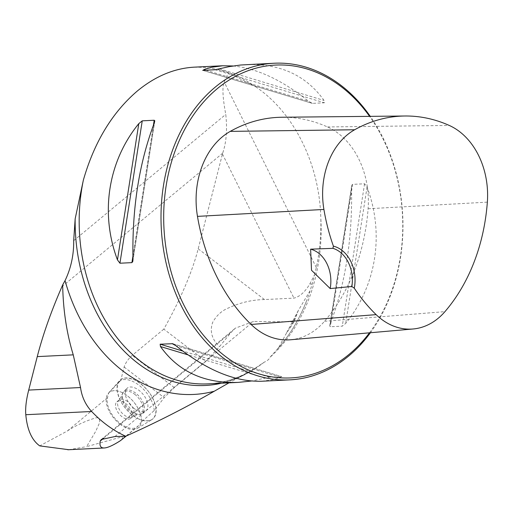 <?xml version="1.0" encoding="UTF-8"?>
<svg xmlns="http://www.w3.org/2000/svg" width="513" height="513" viewBox="0 0 513 513"><rect width="100%" height="100%" fill="white"/><g stroke="black" fill="none" stroke-linecap="round" stroke-linejoin="round"><path stroke-width="0.38" stroke-dasharray="2.56 1.92" d="M141.267 422.116L138.587 425.585A21.559 12.1 50.3 0 1 137.535 426.675A21.559 12.1 50.3 0 1 117.278 420.865A21.559 12.1 50.3 0 1 107.499 397.646L108.724 392.868A22.886 12.844 50.3 0 1 129.629 397.703A22.886 12.844 50.3 0 1 141.267 422.116L154.24 410.528L164.173 397.671L174.298 387.565L205.886 361.332L163.814 329.134A215.8 67.331 -52.6 0 0 198.198 248.824L222.661 153.195C226.368 142.531 227.4 129.597 225.758 114.399C222.642 97.611 222.123 86.8 224.194 81.977L228.388 72.801L216.749 69.268A158.504 120.888 -92.8 0 1 255.57 86.723L228.388 72.801M122.421 439.231L122.126 436.82L86.626 446.631L95.732 431.286L99.682 422.545C99.9 418.319 98.227 416.883 94.655 418.236C84.735 421.32 75.629 425.578 67.344 430.997L39.725 445.88M198.198 248.824L264.503 299.566L293.955 298.124C299.746 296.687 305.011 292 309.743 284.067L314.52 274.846A159.453 121.613 -92.8 0 1 312.218 283.945L310.108 290.711L298.297 310.538L294.026 321.831L253.512 321.459L235.326 328.166L231.145 332.341L219.487 346.673L205.886 361.332M154.24 410.528A25.047 14.056 -129.7 0 0 141.383 387.232A25.047 14.056 -129.7 0 0 120.735 380.415L124.152 367.045A10.145 3.168 -52.6 0 1 132.219 355.368L163.814 329.134M120.735 380.415L108.724 392.868M294.026 321.831L285.831 334.207L278.662 347.692L269.684 357.606C269.357 359.164 267.478 360.722 264.048 362.287L249.132 372.22L228.958 382.845M221.494 383.211A159.973 122.011 87.2 0 0 228.926 381.178A159.973 122.011 87.2 0 0 249.132 372.22M314.52 274.846L316.316 267.549C319.753 251.338 321.253 234.877 320.824 218.172A158.504 120.888 -92.8 0 1 269.684 357.606M278.662 347.692A159.973 122.011 87.2 0 0 306.466 301.041A159.973 122.011 87.2 0 0 310.108 290.711M264.503 299.566C252.249 299.72 240.142 302.567 228.176 308.108C221.751 310.718 216.614 315.412 212.76 322.19C209.509 331.013 211.754 339.176 219.487 346.673M255.57 86.723C293.975 112.469 319.535 163.961 320.824 218.172M194.286 67.152L205.604 67.408L216.749 69.268M370.418 332.745A158.504 120.888 87.2 0 0 370.271 116.355M330.199 324.139L329.724 325.896L330.308 326.743L342.28 326.159L345.717 323.376C376.504 285.6 384.615 233.825 367.058 187.098L364.576 183.776L352.604 184.359L351.828 185.155L351.54 187.854C352.514 238.551 345.396 283.978 330.199 324.139L351.54 187.854M233.062 65.978C257.077 68.364 282.233 80.111 308.531 101.215L312.404 103.382L324.376 102.792L324.049 100.452C306.19 75.405 280.265 63.458 246.266 64.606M202.706 70.332L312.404 103.382L203.033 70.352M261.784 381.236L272.916 379.735L279.418 377.857L281.483 376.645L269.517 377.228L251.46 381.018M172.65 343.697L281.81 376.664L173.362 343.992M68.761 449.715L86.626 446.631M290.576 339.766A76.559 58.392 87.2 0 0 324.524 321.273A178.005 135.759 87.2 0 0 368.103 208.759A76.559 58.392 87.2 0 0 327.499 126.955A178.005 135.759 87.2 0 0 281.99 117.246M369.488 332.822A156.6 119.433 87.2 0 0 369.597 116.361M138.298 418.781A25.361 14.236 -129.7 0 0 151.835 419.634A25.361 14.236 -129.7 0 0 147.552 390.342A25.361 14.236 -129.7 0 0 119.548 380.749A25.361 14.236 -129.7 0 0 120.177 400.146A25.361 14.236 -129.7 0 0 138.298 418.781C150.033 423.366 155.958 420.057 156.087 408.861C153.9 396.549 146.84 386.956 134.906 380.082C123.171 375.503 117.246 378.812 117.124 390.008C119.305 402.32 126.365 411.913 138.298 418.781M134.271 408.56A14.672 8.234 50.3 0 1 126.942 388.405A14.672 8.234 50.3 0 1 138.94 390.303A14.672 8.234 50.3 0 1 145.666 410.958A14.672 8.234 50.3 0 1 134.271 408.56M122.075 416.78A10.779 6.047 50.3 0 1 116.9 401.788A10.779 6.047 50.3 0 1 128.442 406.213A10.779 6.047 50.3 0 1 130.674 418.371A10.779 6.047 50.3 0 1 122.075 416.78M120.145 424.315A22.886 12.844 50.3 0 1 108.39 393.215A22.886 12.844 50.3 0 1 133.669 401.871A22.886 12.844 50.3 0 1 137.535 428.31A22.886 12.844 50.3 0 1 125.319 427.541A22.886 12.844 50.3 0 1 120.145 424.315M138.587 425.585L125.845 436.172M107.499 397.646L67.344 430.997M103.594 438.275L231.145 332.341M61.926 286.684L222.661 153.195M264.048 362.287A158.504 120.888 -92.8 0 1 207.912 383.871C224.822 383.006 240.841 377.562 255.968 367.526M296.944 313.956A168.354 128.397 -92.8 0 1 289.492 328.756M124.152 367.045L164.173 397.671M174.298 387.565L132.219 355.368M309.743 284.067L312.218 283.945M222.437 154.035L293.955 298.124M316.316 267.549L224.194 81.977M368.103 208.759L487.35 202.148M324.524 321.273L444.938 311.641M327.499 126.955L449.279 125.448M132.976 259.136L154.323 122.857M132.905 256.288L153.451 125.089M367.058 187.098L345.717 323.376M364.576 183.776L342.28 326.159M352.604 184.359L330.308 326.743M205.86 70.21L308.531 101.215M215.005 69.762L324.376 102.792M219.359 68.845L324.049 100.452M265.157 378.152L187.918 354.829M269.517 377.228L182.666 351.007M280.675 377.395L175.985 345.781M114.95 436.531L253.512 321.459M73.692 240.68L225.758 114.399M135.708 393.157A14.326 8.041 -129.7 0 0 123.992 391.304A14.326 8.041 -129.7 0 0 127.243 407.207A14.326 8.041 -129.7 0 0 142.281 413.318A14.326 8.041 -129.7 0 0 135.708 393.157M134.675 394.26A13.825 7.759 50.3 0 1 143.005 407.245A13.825 7.759 50.3 0 1 137.798 414.594A13.825 7.759 50.3 0 1 126.506 407.822A13.825 7.759 50.3 0 1 121.921 395.478A13.825 7.759 50.3 0 1 134.675 394.26M127.615 401.615A10.779 6.047 -129.7 0 0 119.016 400.031A10.779 6.047 -129.7 0 0 124.184 415.03A10.779 6.047 -129.7 0 0 132.784 416.614A10.779 6.047 -129.7 0 0 127.615 401.615M126.429 435.903L137.535 426.675M306.466 301.041C298.932 320.349 288.838 336.765 276.18 350.283M298.303 310.538L285.831 334.207M228.926 381.178L242.566 375.503M132.886 261.046L154.759 121.382M351.636 185.943L329.756 325.614M101.266 439.5L235.326 328.166M137.535 428.31L151.835 419.634M108.39 393.215L119.548 380.749M130.674 418.371L132.784 416.614L137.798 414.594C138.177 414.914 139.671 414.491 142.281 413.318L145.666 410.958M116.9 401.788L119.016 400.031L121.921 395.478C121.671 395.042 122.363 393.651 123.992 391.304L126.942 388.405"/><path stroke-width="0.77" d="M251.46 381.018L238.25 382.39L207.912 383.871A158.504 120.888 -92.8 0 1 83.382 180.031L75.154 218.884L73.692 240.68C73.859 254.967 70.974 268.286 65.042 280.63L62.669 284.895C63.125 309.955 66.652 333.27 73.256 354.849L80.535 387.539C81.804 396.825 85.517 404.808 91.667 411.49C101.972 422.321 113.309 430.574 125.672 436.249L114.95 436.531L101.279 439.519L100.221 441.077C99.349 445.829 100.702 448.125 104.28 447.971C107.736 447.785 113.123 445.348 120.427 440.667L126.429 435.903M62.669 284.895L61.926 286.684C51.063 311.603 42.842 334.912 37.263 356.612L28.702 390.079C26.214 399.884 25.246 408.091 25.804 414.716C27.189 429.817 31.832 440.205 39.725 445.88L68.761 449.715M75.154 218.884A159.973 122.011 87.2 0 0 221.494 383.211M228.958 382.845L214.267 391.233C185.712 407.598 156.176 422.609 125.672 436.249M83.382 180.031C94.309 142.05 112.328 112.347 137.433 90.923C155.356 76.213 174.305 68.287 194.286 67.152L222.738 65.76L233.062 65.978M370.271 116.355A158.504 120.888 87.2 0 0 274.231 63.234A158.504 120.888 87.2 0 0 215.255 87.114A158.504 120.888 87.2 0 0 167.302 267.978A158.504 120.888 87.2 0 0 289.742 379.864A158.504 120.888 87.2 0 0 370.418 332.745M138.805 123.614L142.242 120.837L154.208 120.247L154.785 120.792L154.323 122.857C139.119 163.019 132.001 208.445 132.976 259.136L132.809 261.431L131.912 262.63L119.939 263.22L117.458 259.899C99.9 213.164 108.012 161.39 138.805 123.614L117.458 259.899M274.231 63.234L240.623 65.016L229.119 66.652L215.005 69.762L202.706 70.332M203.033 70.352L205.097 69.14L211.6 67.261L222.738 65.76M238.25 382.39C204.257 383.538 178.325 371.585 160.466 346.538L160.139 344.204L172.65 343.697M173.362 343.992L172.111 343.614L175.985 345.781C206.585 370.2 235.185 382.018 261.784 381.236L289.742 379.864M333.405 246.15L332.911 248.337L310.628 249.177L311.5 270.248L330.18 288.562L351.854 286.504L354.278 288.184A33.602 25.631 87.2 0 0 333.405 246.15A173.221 132.11 -92.8 0 1 323.908 209.445A71.782 54.744 -92.8 0 1 354.65 129.757A173.221 132.11 -92.8 0 1 404.988 116.002A173.221 132.11 -92.8 0 1 449.279 125.448A71.782 54.744 -92.8 0 1 487.35 202.148A173.221 132.11 -92.8 0 1 444.938 311.641A71.782 54.744 -92.8 0 1 413.112 328.98A71.782 54.744 -92.8 0 1 376.125 314.636A173.221 132.11 -92.8 0 1 354.278 288.184M404.988 116.002L281.99 117.246A178.005 135.759 87.2 0 0 230.26 131.379A76.559 58.392 87.2 0 0 197.473 216.377A178.005 135.759 87.2 0 0 251.126 324.466A76.559 58.392 87.2 0 0 290.576 339.766L413.112 328.98M369.597 116.361A156.6 119.433 87.2 0 0 217.281 88.666A156.6 119.433 87.2 0 0 191.426 318.502A156.6 119.433 87.2 0 0 369.488 332.822M310.628 249.177A31.703 24.175 -92.8 0 1 330.18 288.562M332.911 248.337A31.703 24.175 -92.8 0 1 351.854 286.504M125.845 436.172L120.427 440.667M100.221 441.077L103.594 438.275M214.267 391.233A168.354 128.397 -92.8 0 1 65.042 280.63M25.804 414.716L91.667 411.49M197.473 216.377L323.908 209.445M251.126 324.466L376.125 314.636M230.26 131.379L354.65 129.757M131.912 262.63L132.905 256.288M153.451 125.089L154.208 120.247M119.939 263.22L142.242 120.837M203.841 69.601L205.86 70.21M187.918 354.829L160.466 346.538M182.666 351.007L160.139 344.204M37.263 356.612L73.256 354.849M28.702 390.079L80.535 387.539M67.831 449.76L104.28 447.971"/></g></svg>
